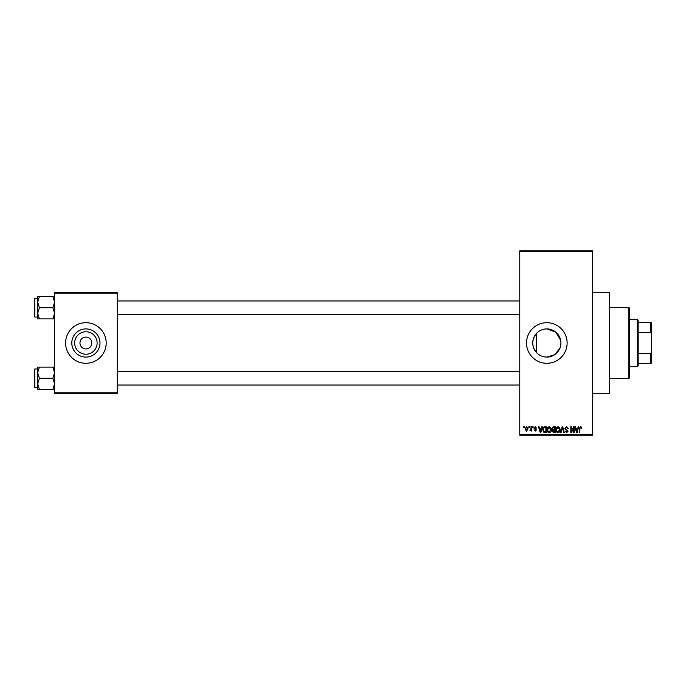 <?xml version="1.0" encoding="UTF-8"?>
<svg xmlns="http://www.w3.org/2000/svg" width="686" height="686" viewBox="0 0 686 686"><rect width="100%" height="100%" fill="white"/><g stroke="black" fill="none" stroke-linecap="round" stroke-linejoin="round"><path stroke-width="1.03" d="M560.642 340.23L555.771 332.11L546.828 328.911C542.575 328.997 539.05 330.601 536.238 333.705C531.616 339.879 531.616 346.078 536.238 352.295C539.042 355.399 542.566 356.994 546.828 357.089L554.674 354.705L559.836 348.419M546.828 328.911A14.089 14.089 0 0 0 532.739 343A14.089 14.089 0 0 0 546.828 357.089A14.089 14.089 0 0 0 560.916 343A14.089 14.089 0 0 0 546.828 328.911M546.828 322.703A20.297 20.297 0 0 0 526.531 343A20.297 20.297 0 0 0 546.828 363.297A20.297 20.297 0 0 0 567.125 343A20.297 20.297 0 0 0 546.828 322.703M592.498 292.253L609.408 292.253L609.408 393.747L592.498 393.747M85.887 354.233A11.233 11.233 0 0 1 74.663 343A11.233 11.233 0 0 1 85.887 331.767A11.233 11.233 0 0 1 97.12 343A11.233 11.233 0 0 1 85.887 354.233M85.887 337.083A5.917 5.917 0 0 0 79.97 343A5.917 5.917 0 0 0 85.887 348.917A5.917 5.917 0 0 0 91.813 343A5.917 5.917 0 0 0 85.887 337.083M85.887 328.911A14.089 14.089 0 0 0 71.798 343A14.089 14.089 0 0 0 85.887 357.089A14.089 14.089 0 0 0 99.984 343A14.089 14.089 0 0 0 85.887 328.911M85.887 322.703A20.297 20.297 0 0 0 65.59 343A20.297 20.297 0 0 0 85.887 363.297A20.297 20.297 0 0 0 106.193 343A20.297 20.297 0 0 0 85.887 322.703M528.837 427.575L528.837 426.726L529.369 426.726L529.369 427.575L528.837 427.575M530.99 428.964L530.99 426.726L531.53 426.726L531.53 431.04L530.99 430.345L529.832 430.885L530.99 428.964M532.525 427.575L532.525 426.726L533.065 426.726L533.065 427.575L532.525 427.575M533.914 428.047L535.209 426.649L536.521 428.038L535.174 427.267L534.445 427.935L536.443 429.882L535.234 431.108L533.982 429.882L535.217 430.499L535.912 429.976L533.914 428.047M541.417 428.501L541.88 426.726L542.446 426.726L540.808 432.652L540.242 432.652L538.519 426.726L539.085 426.726L539.556 428.501L541.417 428.501M549.212 426.649L550.755 427.584L551.287 429.608C551.407 431.288 550.712 432.326 549.203 432.729C547.728 432.343 547.042 431.323 547.136 429.685L547.668 427.558L549.212 426.649M558.052 426.649L559.596 427.584L560.128 429.608C560.248 431.288 559.553 432.326 558.052 432.729C556.578 432.343 555.883 431.323 555.977 429.685L556.509 427.558L558.052 426.649M580.493 426.649L581.334 427.069L581.659 428.501L581.119 428.579L580.467 427.344L579.884 427.79L579.807 432.652L579.276 432.652L579.276 428.63L580.493 426.649M519.765 434.341L592.498 434.341L592.498 435.19L519.765 435.19L519.765 250.81L592.498 250.81L592.498 251.659L519.765 251.659M592.498 434.341L592.498 251.659M577.706 428.501L578.169 426.726L578.735 426.726L577.098 432.652L576.532 432.652L574.817 426.726L575.374 426.726L575.846 428.501L577.706 428.501M573.659 431.468L573.659 426.726L574.199 426.726L574.199 432.652L573.625 432.652L571.352 427.901L571.352 432.652L570.812 432.652L570.812 426.726L571.395 426.726L573.659 431.468M564.818 428.373L566.499 426.649L568.274 428.656L566.447 427.344L565.358 428.356L568.128 431.108L566.593 432.729L564.972 430.962L566.576 432.034L567.588 431.082L567.416 430.482L565.633 429.779L564.818 428.373M560.488 432.652L562.177 426.726L562.7 426.726L564.295 432.652L563.738 432.652L562.477 427.421L561.054 432.652L560.488 432.652M551.904 428.467L553.542 426.726L555.206 426.726L555.206 432.652L553.533 432.652L552.058 431.16L552.633 429.916L551.904 428.467M542.755 429.719C542.609 428.038 543.286 427.044 544.787 426.726L546.365 426.726L546.365 432.652L544.007 432.54L542.755 429.719M525.064 428.93L526.565 426.649L528.066 428.879L526.565 431.108L525.064 428.93M523.761 427.575L523.761 426.726L524.301 426.726L524.301 427.575L523.761 427.575M54.597 292.253L117.186 292.253L117.186 293.102L54.597 293.102L54.597 292.253M117.186 392.898L117.186 393.747L54.597 393.747L54.597 392.898L117.186 392.898L117.186 293.102M54.597 392.898L54.597 293.102M560.642 345.778L560.916 343M577.02 430.911L577.526 429.187L576.026 429.187L576.772 432.034L577.02 430.911M558.044 432.034L559.587 429.599L558.052 427.344L556.518 429.702L556.74 431.04L558.044 432.034M554.665 431.957L554.665 430.191L553.096 430.242L552.59 431.065L554.665 431.957M554.665 429.496L554.665 427.421L552.967 427.498L552.436 428.467L553.611 429.496L554.665 429.496M549.203 432.034L550.747 429.599L549.212 427.344L547.668 429.702L547.9 431.04L549.203 432.034M545.824 431.957L545.824 427.421L544.856 427.421L543.501 428.287L543.286 429.728L544.109 431.837L545.824 431.957M540.731 430.911L541.237 429.187L539.736 429.187L540.482 432.034L540.731 430.911M526.582 430.499L527.525 428.887L526.556 427.267L525.605 428.887L526.582 430.499M628.865 378.518L628.865 307.482L629.714 308.323L629.714 377.677L628.865 378.518L609.408 378.518M628.865 307.482L609.408 307.482M536.238 333.705L536.238 352.295M37.687 372.687L37.687 383.851L39.411 378.269L37.687 372.687L39.411 367.104L37.687 367.104L37.687 372.687M34.806 387.573L34.3 387.067L34.3 369.471L34.806 368.965L34.806 387.573L37.687 387.573M54.597 367.104L52.873 367.104L54.597 372.687L52.873 378.269L39.411 378.269M52.873 367.104L39.411 367.104M52.873 378.269L54.597 383.851L52.873 389.434L39.411 389.434L37.687 383.851L37.687 389.434L39.411 389.434M52.873 389.434L54.597 389.434M637.32 319.316L638.169 320.165L638.169 365.835L637.32 366.684L637.32 319.316L629.714 319.316M638.169 322.703L651.7 322.703L651.7 363.297L650.851 363.297L650.851 353.462L651.7 351.455M638.169 353.462L650.851 353.462M651.7 334.545L650.851 332.538L650.851 322.703M638.169 332.538L650.851 332.538M638.169 363.297L650.851 363.297M54.597 296.566L52.873 296.566L54.597 302.149L52.873 307.731L54.597 313.313L52.873 318.896L39.411 318.896L37.687 313.313L39.411 307.731L37.687 302.149L39.411 296.566L37.687 296.566L37.687 318.896L39.411 318.896M34.3 316.529L34.3 298.933L34.806 298.427L34.806 317.035L34.3 316.529M52.873 296.566L39.411 296.566M52.873 307.731L39.411 307.731M52.873 318.896L54.597 318.896M34.806 368.965L37.687 368.965L37.687 367.104M519.765 385.035L117.186 385.035M519.765 371.503L117.186 371.503M117.186 300.965L519.765 300.965M117.186 314.497L519.765 314.497M637.32 366.684L629.714 366.684M34.806 317.035L37.687 317.035M34.806 298.427L37.687 298.427"/></g></svg>
